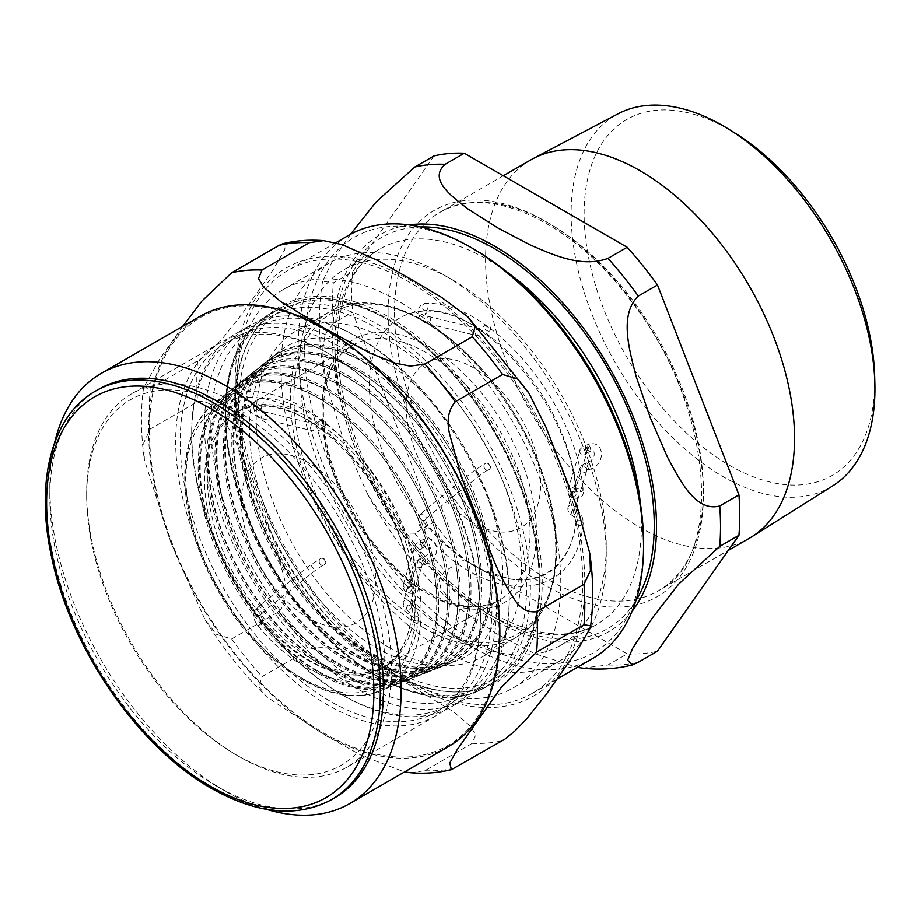 <?xml version="1.0" encoding="UTF-8"?>
<svg xmlns="http://www.w3.org/2000/svg" width="921" height="921" viewBox="0 0 921 921"><rect width="100%" height="100%" fill="white"/><g stroke="black" fill="none" stroke-linecap="round" stroke-linejoin="round"><path stroke-width="0.69" stroke-dasharray="4.61 3.45" d="M484.918 468.881A3.626 2.924 68.4 0 1 484.768 463.919A3.626 2.924 68.4 0 1 485.655 463.309L485.655 463.309A3.626 2.924 68.4 0 1 489.707 465.6A3.626 2.924 68.4 0 1 488.314 470.044L488.314 470.044A3.626 2.924 68.4 0 1 484.918 468.881M484.918 325.919A3.626 1.715 38.5 0 1 488.671 327.738A3.626 1.715 38.5 0 1 489.822 330.789L489.822 330.789A3.626 1.715 38.5 0 1 484.768 328.728A3.626 1.715 38.5 0 1 484.147 326.276A3.626 1.715 38.5 0 1 484.918 325.919M320.128 564.032A3.626 2.924 68.4 0 1 319.967 559.059A3.626 2.924 68.4 0 1 320.853 558.448L320.853 558.448A3.626 2.924 68.4 0 1 324.906 560.739A3.626 2.924 68.4 0 1 323.524 565.183L323.524 565.183A3.626 2.924 68.4 0 1 320.128 564.032M320.128 421.058A3.626 1.715 38.5 0 1 323.881 422.877A3.626 1.715 38.5 0 1 325.021 425.928L325.021 425.928A3.626 1.715 38.5 0 1 319.967 423.867A3.626 1.715 38.5 0 1 319.357 421.415A3.626 1.715 38.5 0 1 320.128 421.058M474.039 249.223A239.725 138.403 -120 0 0 304.517 347.09A239.725 138.403 -120 0 0 474.039 640.694A239.725 138.403 -120 0 0 643.549 542.826M98.685 389.249A235.926 136.204 -120 0 0 49.826 497.248A235.926 136.204 -120 0 0 216.642 786.189A235.926 136.204 -120 0 0 334.611 797.874M279.04 611.602C285.832 603.324 287.732 592.733 284.727 579.85L273.053 537.012L241.072 454.594C235.327 440.376 228.742 427.655 221.328 416.43C215.054 405.424 207.144 400.508 197.589 401.671L150.204 429.025L143.757 442.851L144.401 459.913L170.65 542.158L205.084 619.902L216.631 634.431L231.666 638.955L279.04 611.602A274.354 158.4 -120 0 0 309.341 649.305L261.967 676.659L259.054 686.79L266.376 696.656L324.25 734.751L361.757 755.657L404.515 771.936M410.662 772.754L424.869 770.704L472.254 743.351L475.731 734.854L470.608 726.301L453.385 711.714L409.96 685.259L377.575 667.034C358.119 657.997 335.566 642.605 309.341 649.305M182.68 326.322L159.77 358.96L143.572 387.58L150.204 388.616L202.724 357.751L221.328 339.93L241.072 315.247L257.477 292.256L273.053 269.749L284.727 249.729L285.452 244.307L282.828 243.708M149.421 430.544A247.196 142.72 -120 0 0 324.215 733.289A247.196 142.72 -120 0 0 499.009 632.37A247.196 142.72 -120 0 0 324.215 329.626A247.196 142.72 -120 0 0 149.421 430.544M348.702 235.281A244.249 141.017 -120 0 0 298.116 347.09A244.249 141.017 -120 0 0 404.733 592.894A244.249 141.017 -120 0 0 592.963 658.331M237.296 382.203A244.249 141.017 -120 0 0 343.913 628.018A244.249 141.017 -120 0 0 532.131 693.455A244.249 141.017 -120 0 0 582.717 581.635A244.249 141.017 -120 0 0 476.099 335.831A244.249 141.017 -120 0 0 287.882 270.394A244.249 141.017 -120 0 0 237.296 382.203M200.007 316.317A248.417 143.423 -120 0 0 148.557 430.038A248.417 143.423 -120 0 0 256.994 680.043A248.417 143.423 -120 0 0 448.423 746.597M54.673 442.494A248.417 143.423 -120 0 0 49.826 487.048A248.417 143.423 -120 0 0 225.484 791.289A248.417 143.423 -120 0 0 266.48 809.363M734.106 132.497A205.498 118.648 -120 0 0 584.121 213.603A205.498 118.648 -120 0 0 731.769 466.625A205.498 118.648 -120 0 0 874.674 375.964M832.791 485.839A214.835 124.036 60 0 1 666.447 431.316A214.835 124.036 60 0 1 571.124 213.488A214.835 124.036 60 0 1 618.014 113.824M530.807 159.886A218.496 126.142 -120 0 0 485.563 259.906A218.496 126.142 -120 0 0 580.932 479.783A218.496 126.142 -120 0 0 749.303 538.325M299.555 368.619A216.861 125.21 -120 0 0 394.223 586.861A216.861 125.21 -120 0 0 561.338 644.965A216.861 125.21 -120 0 0 606.248 545.692A216.861 125.21 -120 0 0 452.902 280.088A216.861 125.21 -120 0 0 344.477 269.346A216.861 125.21 -120 0 0 299.555 368.619M333.321 323.306L325.055 334.784L322.523 350.429L325.746 382.042L343.556 440.319L367.744 494.462L387.327 522.886L400.232 532.914L414.772 533.236L433.987 522.138L352.536 312.207L333.321 323.306A274.354 158.4 -120 0 1 333.321 282.897L352.536 271.799L433.987 155.925M350.51 234.268L333.045 259.895L322.592 281.204L333.321 282.897M582.579 668.128L607.987 664.985L627.201 653.898L464.288 559.841L445.085 570.928L438.937 579.378L440.894 588.623L454.698 605.12L497.789 634.557L534.744 653.634L577.271 667.391M433.987 522.138A274.354 158.4 -120 0 0 464.288 559.841M352.536 271.799A274.354 158.4 -120 0 0 352.536 312.207M627.201 653.898A274.354 158.4 -120 0 0 657.502 651.193M280.997 368.619A229.985 132.785 -120 0 0 381.386 600.078A229.985 132.785 -120 0 0 558.61 661.692A229.985 132.785 -120 0 0 606.248 556.411A229.985 132.785 -120 0 0 443.623 274.734A229.985 132.785 -120 0 0 328.624 263.337A229.985 132.785 -120 0 0 280.997 368.619M606.248 556.411L606.248 545.692M235.534 394.867A229.985 132.785 -120 0 0 398.16 676.544A229.985 132.785 -120 0 0 513.158 687.941A229.985 132.785 -120 0 0 560.785 582.659A229.985 132.785 -120 0 0 460.396 351.2A229.985 132.785 -120 0 0 283.173 289.585A229.985 132.785 -120 0 0 235.534 394.867L235.534 405.585A216.861 125.21 -120 0 0 388.881 671.19A216.861 125.21 -120 0 0 542.227 582.659A216.861 125.21 -120 0 0 388.881 317.054A216.861 125.21 -120 0 0 235.534 405.585M311.402 658.987A147.141 84.951 -120 0 0 384.978 666.274A147.141 84.951 -120 0 0 407.531 548.375A147.141 84.951 -120 0 0 311.402 418.71A147.141 84.951 -120 0 0 237.837 411.422A147.141 84.951 -120 0 0 215.284 529.333A147.141 84.951 -120 0 0 311.402 658.987M429.209 346.998A151.666 87.564 -120 0 0 321.97 408.912A151.666 87.564 -120 0 0 429.209 594.667A151.666 87.564 -120 0 0 536.459 532.752A151.666 87.564 -120 0 0 429.209 346.998M388.881 647.348A187.665 108.344 -120 0 0 482.708 656.638A187.665 108.344 -120 0 0 511.477 506.262A187.665 108.344 -120 0 0 388.881 340.897A187.665 108.344 -120 0 0 295.054 331.606A187.665 108.344 -120 0 0 266.284 481.982A187.665 108.344 -120 0 0 388.881 647.348M376.067 647.751A179.1 103.405 -120 0 0 457.507 660.53A179.1 103.405 -120 0 0 495.072 520.181A179.1 103.405 -120 0 0 376.067 355.276A179.1 103.405 -120 0 0 279.086 351.477A179.1 103.405 -120 0 0 261.288 497.018A179.1 103.405 -120 0 0 376.067 647.751M367.042 651.688A177.534 102.496 -120 0 0 447.767 664.34A177.534 102.496 -120 0 0 485.01 525.223A177.534 102.496 -120 0 0 367.042 361.769A177.534 102.496 -120 0 0 270.912 358.004A177.534 102.496 -120 0 0 253.263 502.267A177.534 102.496 -120 0 0 367.042 651.688M366.466 650.445A175.612 101.391 -120 0 0 479.208 512.053A175.612 101.391 -120 0 0 418.514 406.921A175.612 101.391 -120 0 0 366.466 363.668A175.612 101.391 -120 0 0 242.292 435.368A175.612 101.391 -120 0 0 366.466 650.445M365.579 652.321A177.281 102.358 -120 0 0 446.19 664.962A177.281 102.358 -120 0 0 479.392 512.617A177.281 102.358 -120 0 0 418.122 406.483A177.281 102.358 -120 0 0 365.579 362.828A177.281 102.358 -120 0 0 269.577 359.063A177.281 102.358 -120 0 0 251.963 503.131A177.281 102.358 -120 0 0 365.579 652.321M357.44 655.867A175.865 101.54 -120 0 0 437.406 668.404A175.865 101.54 -120 0 0 474.292 530.6A175.865 101.54 -120 0 0 357.44 368.676A175.865 101.54 -120 0 0 262.209 364.946A175.865 101.54 -120 0 0 244.733 507.862A175.865 101.54 -120 0 0 357.44 655.867M356.864 654.624A173.942 100.424 -120 0 0 468.536 517.556A173.942 100.424 -120 0 0 408.417 413.414A173.942 100.424 -120 0 0 356.864 370.576A173.942 100.424 -120 0 0 233.865 441.596A173.942 100.424 -120 0 0 356.864 654.624M355.978 656.5A175.612 101.391 -120 0 0 435.829 669.026A175.612 101.391 -120 0 0 468.72 518.109A175.612 101.391 -120 0 0 408.026 412.976A175.612 101.391 -120 0 0 355.978 369.724A175.612 101.391 -120 0 0 260.873 366.005A175.612 101.391 -120 0 0 243.42 508.714A175.612 101.391 -120 0 0 355.978 656.5M347.839 660.046A174.196 100.573 -120 0 0 427.045 672.468A174.196 100.573 -120 0 0 463.585 535.964A174.196 100.573 -120 0 0 347.839 375.584A174.196 100.573 -120 0 0 253.505 371.888A174.196 100.573 -120 0 0 236.19 513.446A174.196 100.573 -120 0 0 347.839 660.046M347.263 658.814A172.273 99.468 -120 0 0 457.864 523.047A172.273 99.468 -120 0 0 398.321 419.918A172.273 99.468 -120 0 0 347.263 377.483A172.273 99.468 -120 0 0 225.438 447.813A172.273 99.468 -120 0 0 347.263 658.814M346.365 660.691A173.942 100.424 -120 0 0 425.467 673.09A173.942 100.424 -120 0 0 458.048 523.612A173.942 100.424 -120 0 0 397.918 419.481A173.942 100.424 -120 0 0 346.365 376.631A173.942 100.424 -120 0 0 252.181 372.947A173.942 100.424 -120 0 0 234.89 514.298A173.942 100.424 -120 0 0 346.365 660.691M338.237 664.237A172.538 99.618 -120 0 0 416.683 676.544A172.538 99.618 -120 0 0 452.867 541.341A172.538 99.618 -120 0 0 338.237 382.491A172.538 99.618 -120 0 0 244.802 378.83A172.538 99.618 -120 0 0 227.66 519.03A172.538 99.618 -120 0 0 338.237 664.237M337.662 662.993A170.604 98.501 -120 0 0 447.192 528.55A170.604 98.501 -120 0 0 388.225 426.411A170.604 98.501 -120 0 0 337.662 384.391A170.604 98.501 -120 0 0 217.022 454.041A170.604 98.501 -120 0 0 337.662 662.993M336.764 664.87A172.273 99.468 -120 0 0 415.106 677.154A172.273 99.468 -120 0 0 447.364 529.103A172.273 99.468 -120 0 0 387.822 425.974A172.273 99.468 -120 0 0 336.764 383.539A172.273 99.468 -120 0 0 243.478 379.889A172.273 99.468 -120 0 0 226.347 519.881A172.273 99.468 -120 0 0 336.764 664.87M328.636 668.416A170.869 98.651 -120 0 0 406.322 680.607A170.869 98.651 -120 0 0 442.161 546.717A170.869 98.651 -120 0 0 328.636 389.399A170.869 98.651 -120 0 0 236.098 385.772A170.869 98.651 -120 0 0 219.117 524.625A170.869 98.651 -120 0 0 328.636 668.416M328.049 667.172A168.934 97.534 -120 0 0 436.508 534.042A168.934 97.534 -120 0 0 378.117 432.905A168.934 97.534 -120 0 0 328.049 391.298A168.934 97.534 -120 0 0 208.595 460.27A168.934 97.534 -120 0 0 328.049 667.172M327.162 669.06A170.615 98.501 -120 0 0 404.733 681.229A170.615 98.501 -120 0 0 436.692 534.606A170.615 98.501 -120 0 0 377.725 432.467A170.615 98.501 -120 0 0 327.162 390.446A170.615 98.501 -120 0 0 234.774 386.832A170.615 98.501 -120 0 0 217.817 525.477A170.615 98.501 -120 0 0 327.162 669.06M319.023 672.595A169.199 97.684 -120 0 0 395.961 684.671A169.199 97.684 -120 0 0 431.442 552.082A169.199 97.684 -120 0 0 319.023 396.295A169.199 97.684 -120 0 0 227.406 392.714A169.199 97.684 -120 0 0 210.587 530.208A169.199 97.684 -120 0 0 319.023 672.595M318.447 671.363A167.277 96.578 -120 0 0 425.836 539.545A167.277 96.578 -120 0 0 368.02 439.398A167.277 96.578 -120 0 0 318.447 398.206A167.277 96.578 -120 0 0 200.168 466.498A167.277 96.578 -120 0 0 318.447 671.363M317.561 673.239A168.946 97.534 -120 0 0 394.372 685.293A168.946 97.534 -120 0 0 426.02 540.097A168.946 97.534 -120 0 0 367.629 438.96A168.946 97.534 -120 0 0 317.561 397.354A168.946 97.534 -120 0 0 226.071 393.774A168.946 97.534 -120 0 0 209.286 531.06A168.946 97.534 -120 0 0 317.561 673.239M235.857 754.725L235.857 754.725A210.978 121.802 60 0 1 86.666 496.338A210.978 121.802 60 0 1 235.857 410.202A210.978 121.802 60 0 1 385.036 668.6A210.978 121.802 60 0 1 235.857 754.725L239.057 756.578A215.502 124.427 -120 0 0 346.803 767.251A215.502 124.427 -120 0 0 379.843 594.563A215.502 124.427 -120 0 0 239.057 404.664A215.502 124.427 -120 0 0 131.3 393.992A215.502 124.427 -120 0 0 86.666 492.643A215.502 124.427 -120 0 0 239.057 756.578L235.857 754.725M360.065 683.014A210.978 121.802 -120 0 0 509.244 596.889A210.978 121.802 -120 0 0 360.065 338.491A210.978 121.802 -120 0 0 210.886 424.627A210.978 121.802 -120 0 0 360.065 683.014M356.864 688.563A215.502 124.427 60 0 1 216.078 498.664A215.502 124.427 60 0 1 249.119 325.976A215.502 124.427 60 0 1 356.864 336.649L356.864 336.649A215.502 124.427 60 0 1 509.244 600.584A215.502 124.427 60 0 1 464.61 699.235A215.502 124.427 60 0 1 356.864 688.563M344.063 695.954A215.502 124.427 -120 0 0 451.808 706.626A215.502 124.427 -120 0 0 484.849 533.938A215.502 124.427 -120 0 0 344.063 344.04A215.502 124.427 -120 0 0 236.306 333.367A215.502 124.427 -120 0 0 191.672 432.018A215.502 124.427 -120 0 0 344.063 695.954L341.818 694.664A212.337 122.597 -120 0 0 447.986 705.175A212.337 122.597 -120 0 0 480.532 535.032A212.337 122.597 -120 0 0 341.818 347.919A212.337 122.597 -120 0 0 235.649 337.408A212.337 122.597 -120 0 0 191.672 434.608A212.337 122.597 -120 0 0 341.818 694.664L341.818 694.664M328.049 353.284A215.502 124.427 -120 0 0 220.303 342.612A215.502 124.427 -120 0 0 187.262 515.288A215.502 124.427 -120 0 0 328.049 705.198A215.502 124.427 -120 0 0 435.806 715.87A215.502 124.427 -120 0 0 480.44 617.22A215.502 124.427 -120 0 0 328.06 353.284A215.502 124.427 -120 0 0 328.049 353.284L330.294 354.573A212.337 122.597 -120 0 0 224.125 344.063A212.337 122.597 -120 0 0 191.58 514.206A212.337 122.597 -120 0 0 330.294 701.318A212.337 122.597 -120 0 0 436.462 711.829A212.337 122.597 -120 0 0 480.44 614.629A212.337 122.597 -120 0 0 330.294 354.573L328.06 353.284M406.161 406.506A95.07 54.892 60 0 1 507.011 397.504A95.07 54.892 60 0 1 507.011 531.958A95.07 54.892 60 0 1 406.161 406.506M369.356 385.254A147.141 84.951 60 0 1 525.419 371.313A147.141 84.951 60 0 1 525.419 579.401A147.141 84.951 60 0 1 369.356 385.254M241.371 501.657A95.07 54.892 60 0 1 342.209 492.643A95.07 54.892 60 0 1 342.209 627.109A95.07 54.892 60 0 1 241.371 501.657M204.554 480.405A147.141 84.951 60 0 1 360.618 466.463A147.141 84.951 60 0 1 360.618 674.552A147.141 84.951 60 0 1 204.554 480.405M478.655 473.889L475.42 469.722L478.655 473.889M428.576 512.64L425.905 509.163L428.576 512.64M425.018 520.054A3.626 2.855 -144.9 0 1 420.667 519.237A3.626 2.855 -144.9 0 1 419.838 515.219A3.626 2.855 -144.9 0 1 425.364 515.818A3.626 2.855 -144.9 0 1 425.847 516.589A3.626 2.855 -144.9 0 1 425.767 519.386A3.626 2.855 -144.9 0 1 425.018 520.054M427.977 526.018A3.626 0.921 139.2 0 0 427.943 525.592A3.626 0.921 139.2 0 0 426.354 525.972A3.626 0.921 139.2 0 0 423.43 528.389A3.626 0.921 139.2 0 0 422.463 530.323A3.626 0.921 139.2 0 0 425.283 529.091A3.626 0.921 139.2 0 0 427.977 526.018M581.37 521.113A3.626 2.349 7.1 0 0 577.018 521.171A3.626 2.349 7.1 0 0 575.959 522.575A3.626 2.349 7.1 0 0 579.263 525.361A3.626 2.349 7.1 0 0 583.154 523.473A3.626 2.349 7.1 0 0 581.37 521.113M576.316 511.523A3.626 2.095 -60 0 1 573.841 515.15A3.626 2.095 -60 0 1 572.033 515.323A3.626 2.095 -60 0 1 572.033 511.143A3.626 2.095 -60 0 1 575.66 509.06A3.626 2.095 -60 0 1 576.408 510.718A3.626 2.095 -60 0 1 576.316 511.523M575.026 509.163A3.626 2.913 17 0 1 570.698 510.821A3.626 2.913 17 0 1 568.119 506.987A3.626 2.913 17 0 1 572.01 505.157A3.626 2.913 17 0 1 575.153 508.415A3.626 2.913 17 0 1 575.049 509.106A3.626 2.913 17 0 1 575.026 509.163M586.884 469.975A3.626 2.913 17 0 1 586.781 470.677A3.626 2.913 17 0 1 586.758 470.735A3.626 2.913 17 0 1 582.429 472.392A3.626 2.913 17 0 1 579.85 468.559A3.626 2.913 17 0 1 583.741 466.728A3.626 2.913 17 0 1 586.884 469.975M589.014 468.87A3.626 1.474 71.6 0 1 588.415 469.791A3.626 1.474 71.6 0 1 585.871 466.832A3.626 1.474 71.6 0 1 586.124 462.918A3.626 1.474 71.6 0 1 588.047 464.46A3.626 1.474 71.6 0 1 589.083 468.167A3.626 1.474 71.6 0 1 589.014 468.87M588.841 462.883A3.626 1.474 71.6 0 1 590.591 468.352A3.626 1.474 71.6 0 1 589.981 469.273A3.626 1.474 71.6 0 1 587.437 466.302A3.626 1.474 71.6 0 1 587.69 462.4A3.626 1.474 71.6 0 1 588.841 462.883M478.091 328.486A3.626 2.153 103.5 0 1 478.517 328.521A3.626 2.153 103.5 0 1 478.655 328.555A3.626 2.153 103.5 0 1 479.737 332.654A3.626 2.153 103.5 0 1 476.825 335.555A3.626 2.153 103.5 0 1 475.501 331.882A3.626 2.153 103.5 0 1 478.091 328.486M429.14 316.64A3.626 2.153 103.5 0 1 430.222 320.738A3.626 2.153 103.5 0 1 427.309 323.639A3.626 2.153 103.5 0 1 425.997 319.967A3.626 2.153 103.5 0 1 428.576 316.571A3.626 2.153 103.5 0 1 429.002 316.594A3.626 2.153 103.5 0 1 429.14 316.64M425.364 313.462A3.626 0.76 158.8 0 1 425.847 313.462A3.626 0.76 158.8 0 1 426.181 313.624A3.626 0.76 158.8 0 1 425.018 314.74A3.626 0.76 158.8 0 1 421.519 316.168A3.626 0.76 158.8 0 1 419.423 316.248A3.626 0.76 158.8 0 1 421.496 314.66A3.626 0.76 158.8 0 1 425.364 313.462M426.354 310.354A3.626 2.809 -90.3 0 1 425.214 310.676A3.626 2.809 -90.3 0 1 422.394 307.061A3.626 2.809 -90.3 0 1 425.191 303.435A3.626 2.809 -90.3 0 1 427.977 306.474A3.626 2.809 -90.3 0 1 426.354 310.354M577.018 489.132A3.626 1.796 -6.2 0 0 575.959 490.605A3.626 1.796 -6.2 0 0 579.746 491.998A3.626 1.796 -6.2 0 0 583.154 489.822A3.626 1.796 -6.2 0 0 581.37 488.498A3.626 1.796 -6.2 0 0 577.018 489.132M573.841 491.492A3.626 2.095 120 0 0 571.481 494.681A3.626 2.095 120 0 0 572.033 497.582A3.626 2.095 120 0 0 574.819 496.615A3.626 2.095 120 0 0 576.408 492.965A3.626 2.095 120 0 0 576.316 492.251A3.626 2.095 120 0 0 575.66 491.307A3.626 2.095 120 0 0 573.841 491.492M575.153 490.663A3.626 2.913 -163 0 0 575.026 489.891A3.626 2.913 -163 0 0 571.538 487.347A3.626 2.913 -163 0 0 568.119 489.247A3.626 2.913 -163 0 0 570.732 493.092A3.626 2.913 -163 0 0 575.049 491.365A3.626 2.913 -163 0 0 575.153 490.663M586.758 451.463A3.626 2.913 -163 0 0 583.281 448.907A3.626 2.913 -163 0 0 579.85 450.818A3.626 2.913 -163 0 0 582.463 454.663A3.626 2.913 -163 0 0 586.781 452.936A3.626 2.913 -163 0 0 586.884 452.234A3.626 2.913 -163 0 0 586.758 451.463M589.083 450.427A3.626 1.474 -108.4 0 0 589.014 449.598A3.626 1.474 -108.4 0 0 586.124 445.177A3.626 1.474 -108.4 0 0 585.871 449.08A3.626 1.474 -108.4 0 0 588.415 452.05A3.626 1.474 -108.4 0 0 589.083 450.427M590.591 449.08A3.626 1.474 -108.4 0 0 587.69 444.659A3.626 1.474 -108.4 0 0 587.126 447.376A3.626 1.474 -108.4 0 0 588.841 451.048A3.626 1.474 -108.4 0 0 589.981 451.532A3.626 1.474 -108.4 0 0 590.591 449.08M313.854 569.028L310.619 564.861L313.854 569.028M263.786 607.779L261.104 604.303L263.786 607.779M260.229 615.205A3.626 2.855 -144.9 0 1 255.877 614.376A3.626 2.855 -144.9 0 1 255.048 610.358A3.626 2.855 -144.9 0 1 260.574 610.968A3.626 2.855 -144.9 0 1 261.057 611.728A3.626 2.855 -144.9 0 1 260.977 614.526A3.626 2.855 -144.9 0 1 260.229 615.205M263.176 621.157A3.626 0.921 139.2 0 0 263.153 620.731A3.626 0.921 139.2 0 0 261.564 621.122A3.626 0.921 139.2 0 0 258.64 623.529A3.626 0.921 139.2 0 0 257.661 625.463A3.626 0.921 139.2 0 0 260.482 624.231A3.626 0.921 139.2 0 0 263.176 621.157M416.58 616.264A3.626 2.349 7.1 0 0 412.228 616.31A3.626 2.349 7.1 0 0 411.169 617.726A3.626 2.349 7.1 0 0 414.473 620.501A3.626 2.349 7.1 0 0 418.353 618.613A3.626 2.349 7.1 0 0 416.58 616.264M411.526 606.674A3.626 2.095 -60 0 1 409.051 610.289A3.626 2.095 -60 0 1 407.243 610.473A3.626 2.095 -60 0 1 407.243 606.294A3.626 2.095 -60 0 1 410.858 604.199A3.626 2.095 -60 0 1 411.606 605.857A3.626 2.095 -60 0 1 411.526 606.674M410.236 604.303A3.626 2.913 17 0 1 405.896 605.96A3.626 2.913 17 0 1 403.317 602.138A3.626 2.913 17 0 1 407.22 600.296A3.626 2.913 17 0 1 410.352 603.554A3.626 2.913 17 0 1 410.248 604.245A3.626 2.913 17 0 1 410.236 604.303M422.094 565.126A3.626 2.913 17 0 1 421.991 565.816A3.626 2.913 17 0 1 421.968 565.874A3.626 2.913 17 0 1 417.639 567.532A3.626 2.913 17 0 1 415.06 563.698A3.626 2.913 17 0 1 418.951 561.868A3.626 2.913 17 0 1 422.094 565.126M424.224 564.02A3.626 1.474 71.6 0 1 423.625 564.941A3.626 1.474 71.6 0 1 421.07 561.971A3.626 1.474 71.6 0 1 421.334 558.068A3.626 1.474 71.6 0 1 423.246 559.611A3.626 1.474 71.6 0 1 424.282 563.318A3.626 1.474 71.6 0 1 424.224 564.02M424.04 558.022A3.626 1.474 71.6 0 1 425.79 563.491A3.626 1.474 71.6 0 1 425.191 564.412A3.626 1.474 71.6 0 1 422.635 561.442A3.626 1.474 71.6 0 1 422.9 557.539A3.626 1.474 71.6 0 1 424.04 558.022M313.301 423.625A3.626 2.153 103.5 0 1 313.727 423.66A3.626 2.153 103.5 0 1 313.854 423.695A3.626 2.153 103.5 0 1 314.936 427.793A3.626 2.153 103.5 0 1 312.035 430.706A3.626 2.153 103.5 0 1 310.711 427.033A3.626 2.153 103.5 0 1 313.301 423.625M264.339 411.779A3.626 2.153 103.5 0 1 265.432 415.878A3.626 2.153 103.5 0 1 262.52 418.779A3.626 2.153 103.5 0 1 261.196 415.106A3.626 2.153 103.5 0 1 263.786 411.71A3.626 2.153 103.5 0 1 264.212 411.745A3.626 2.153 103.5 0 1 264.339 411.779M260.574 408.602A3.626 0.76 158.8 0 1 261.057 408.602A3.626 0.76 158.8 0 1 261.391 408.774A3.626 0.76 158.8 0 1 260.229 409.88A3.626 0.76 158.8 0 1 256.729 411.307A3.626 0.76 158.8 0 1 254.633 411.388A3.626 0.76 158.8 0 1 256.694 409.81A3.626 0.76 158.8 0 1 260.574 408.602M261.564 405.505A3.626 2.809 -90.3 0 1 260.424 405.816A3.626 2.809 -90.3 0 1 257.604 402.212A3.626 2.809 -90.3 0 1 260.39 398.574A3.626 2.809 -90.3 0 1 263.176 401.625A3.626 2.809 -90.3 0 1 261.564 405.505M412.228 584.282A3.626 1.796 -6.2 0 0 411.157 585.744A3.626 1.796 -6.2 0 0 414.957 587.138A3.626 1.796 -6.2 0 0 418.364 584.962A3.626 1.796 -6.2 0 0 416.58 583.649A3.626 1.796 -6.2 0 0 412.228 584.282M409.051 586.631A3.626 2.095 120 0 0 406.679 589.82A3.626 2.095 120 0 0 407.243 592.733A3.626 2.095 120 0 0 410.029 591.754A3.626 2.095 120 0 0 411.606 588.116A3.626 2.095 120 0 0 411.526 587.402A3.626 2.095 120 0 0 410.858 586.458A3.626 2.095 120 0 0 409.051 586.631M410.352 585.814A3.626 2.913 -163 0 0 410.236 585.031A3.626 2.913 -163 0 0 406.748 582.486A3.626 2.913 -163 0 0 403.317 584.386A3.626 2.913 -163 0 0 405.931 588.231A3.626 2.913 -163 0 0 410.248 586.504A3.626 2.913 -163 0 0 410.352 585.814M421.968 546.602A3.626 2.913 -163 0 0 418.491 544.058A3.626 2.913 -163 0 0 415.06 545.957A3.626 2.913 -163 0 0 417.674 549.802A3.626 2.913 -163 0 0 421.991 548.076A3.626 2.913 -163 0 0 422.094 547.385A3.626 2.913 -163 0 0 421.968 546.602M424.282 545.566A3.626 1.474 -108.4 0 0 424.224 544.737A3.626 1.474 -108.4 0 0 421.334 540.328A3.626 1.474 -108.4 0 0 421.07 544.23A3.626 1.474 -108.4 0 0 423.625 547.189A3.626 1.474 -108.4 0 0 424.282 545.566M425.79 544.219A3.626 1.474 -108.4 0 0 422.9 539.798A3.626 1.474 -108.4 0 0 422.336 542.527A3.626 1.474 -108.4 0 0 424.04 546.188A3.626 1.474 -108.4 0 0 425.191 546.671A3.626 1.474 -108.4 0 0 425.79 544.219M95.485 391.091A235.926 136.204 -120 0 0 46.626 499.09A235.926 136.204 -120 0 0 213.442 788.042A235.926 136.204 -120 0 0 331.399 799.716M424.869 770.704A274.354 158.4 -120 0 0 455.181 767.999M150.204 388.616A274.354 158.4 -120 0 0 150.204 429.025M231.666 638.955A274.354 158.4 -120 0 0 261.967 676.659M472.254 743.351A274.354 158.4 -120 0 0 502.555 740.645M197.589 361.262A274.354 158.4 -120 0 0 197.589 401.671M410.006 683.762A247.196 142.72 -120 0 0 584.8 582.843A247.196 142.72 -120 0 0 410.006 280.088A247.196 142.72 -120 0 0 235.212 381.006A247.196 142.72 -120 0 0 410.006 683.762M420.333 226.934A225.921 130.437 -120 0 0 334.772 340.897A225.921 130.437 -120 0 0 494.519 617.588A225.921 130.437 -120 0 0 635.997 600.469M640.279 502.693A216.861 125.21 60 0 1 641.465 525.361A216.861 125.21 60 0 1 596.555 624.634A216.861 125.21 60 0 1 488.118 613.893A216.861 125.21 60 0 1 334.772 348.288A216.861 125.21 60 0 1 379.694 249.015A216.861 125.21 60 0 1 507.149 272.109M409.016 224.897A229.087 132.267 -120 0 0 332.539 339.607A229.087 132.267 -120 0 0 494.519 620.178A229.087 132.267 -120 0 0 632.105 611.302M414.772 533.236A274.354 158.4 -120 0 0 445.085 570.928M607.987 664.985A274.354 158.4 -120 0 0 638.299 662.28M388.04 312.507A223.02 128.756 -120 0 0 545.739 585.652A223.02 128.756 -120 0 0 703.437 494.6A223.02 128.756 -120 0 0 545.739 221.466A223.02 128.756 -120 0 0 388.04 312.507M394.453 312.507A218.496 126.142 -120 0 0 548.939 580.103A218.496 126.142 -120 0 0 658.193 590.925A218.496 126.142 -120 0 0 703.437 490.905A218.496 126.142 -120 0 0 608.067 271.027A218.496 126.142 -120 0 0 439.697 212.486A218.496 126.142 -120 0 0 394.453 312.507M425.007 624.657A185.42 107.055 -120 0 0 556.111 548.962A185.42 107.055 -120 0 0 425.007 321.866A185.42 107.055 -120 0 0 293.903 397.573A185.42 107.055 -120 0 0 425.007 624.657M423.119 627.581A187.665 108.344 -120 0 0 516.946 636.872A187.665 108.344 -120 0 0 555.812 550.965A187.665 108.344 -120 0 0 423.119 321.13A187.665 108.344 -120 0 0 329.281 311.839A187.665 108.344 -120 0 0 300.522 462.215A187.665 108.344 -120 0 0 423.119 627.581M388.881 667.863A212.786 122.85 -120 0 0 539.338 580.99A212.786 122.85 -120 0 0 388.881 320.381A212.786 122.85 -120 0 0 238.412 407.255A212.786 122.85 -120 0 0 388.881 667.863M386.958 671.19A215.502 124.427 -120 0 0 494.704 681.862A215.502 124.427 -120 0 0 539.338 583.212A215.502 124.427 -120 0 0 386.958 319.276A215.502 124.427 -120 0 0 279.201 308.604A215.502 124.427 -120 0 0 246.172 481.28A215.502 124.427 -120 0 0 386.958 671.19M377.99 676.359A215.502 124.427 -120 0 0 485.747 687.031A215.502 124.427 -120 0 0 530.381 588.381A215.502 124.427 -120 0 0 377.99 324.445A215.502 124.427 -120 0 0 270.244 313.773A215.502 124.427 -120 0 0 237.204 486.461A215.502 124.427 -120 0 0 377.99 676.359M376.067 675.254A212.786 122.85 -120 0 0 526.536 588.381A212.786 122.85 -120 0 0 376.067 327.772A212.786 122.85 -120 0 0 225.61 414.646A212.786 122.85 -120 0 0 376.067 675.254M303.331 679.433A166.471 96.118 -120 0 0 379.026 691.303A166.471 96.118 -120 0 0 421.047 611.475A166.471 96.118 -120 0 0 303.331 407.589A166.471 96.118 -120 0 0 213.188 404.054A166.471 96.118 -120 0 0 196.634 539.338A166.471 96.118 -120 0 0 303.331 679.433M300.522 677.384A161.981 93.516 -120 0 0 415.06 611.256A161.981 93.516 -120 0 0 300.522 412.873A161.981 93.516 -120 0 0 185.984 479.012A161.981 93.516 -120 0 0 300.522 677.384M426.009 352.547A147.141 84.951 -120 0 0 352.444 345.26A147.141 84.951 -120 0 0 329.891 463.159A147.141 84.951 -120 0 0 426.009 592.825A147.141 84.951 -120 0 0 499.585 600.112A147.141 84.951 -120 0 0 530.059 532.752A147.141 84.951 -120 0 0 426.009 352.547M488.314 470.044A3.626 3.626 0 0 0 490.352 465.347A3.626 3.626 0 0 0 485.655 463.309L475.42 469.722L425.905 509.163L419.838 515.219C417.363 519.835 418.238 524.866 422.463 530.323C485.056 607.837 576.258 604.613 583.154 523.473C583.327 517.441 580.829 512.64 575.66 509.06L575.015 508.542L586.746 470.758L589.981 469.273C606.789 464.506 604.314 438.454 587.69 444.659L586.124 445.177C581.485 447.56 579.39 449.436 579.85 450.818L568.119 489.247C567.267 492.62 568.568 495.394 572.033 497.582C580.357 499.643 584.064 497.052 583.154 489.822C576.12 402.788 489.822 299.82 425.191 303.435C419.032 304.805 417.109 309.088 419.423 316.248C421.058 320.186 423.683 322.661 427.309 323.639L476.825 335.555C481.913 336.602 486.242 335.014 489.822 330.789A3.626 3.626 0 0 0 485.171 325.389A3.626 3.626 0 0 0 484.147 326.276L480.129 328.636L478.517 328.521L429.002 316.594L426.181 313.624L425.778 310.354L425.214 310.676C484.4 306.474 569.708 406.829 575.959 490.605L575.855 491.929L576.419 491.607L575.015 490.801L586.781 452.936L589.981 451.532L593.964 451.843C594.978 456.62 592.894 460.132 587.69 462.4L586.124 462.918C581.485 465.301 579.39 467.177 579.85 468.559L568.119 506.987C567.267 510.361 568.568 513.147 572.033 515.323C574.359 516.865 575.671 519.283 575.959 522.575C572.574 547.224 563.03 564.147 547.316 573.369C536.77 579.447 524.279 581.324 509.831 578.998L484.043 570.536C464.437 561.039 445.741 546.061 427.943 525.592C425.778 521.562 425.053 519.49 425.778 519.363L430.418 514.827L479.933 475.386C489.086 468.754 486.921 470.965 488.314 470.044M323.524 565.183A3.626 3.626 0 0 0 325.562 560.486A3.626 3.626 0 0 0 320.853 558.448L310.619 564.861L261.104 604.303L255.048 610.358C252.573 614.975 253.448 620.006 257.661 625.463C320.266 702.976 411.468 699.764 418.353 618.613C418.537 612.592 416.039 607.779 410.858 604.199L410.213 603.681L421.956 565.897L425.191 564.412C441.999 559.646 439.524 533.604 422.9 539.798L421.334 540.328C416.683 542.699 414.6 544.576 415.06 545.957L403.317 584.386C402.465 587.759 403.778 590.545 407.243 592.733C415.567 594.793 419.274 592.203 418.364 584.962C411.33 497.927 325.032 394.959 260.39 398.574C254.231 399.956 252.319 404.227 254.633 411.388C256.268 415.336 258.893 417.8 262.52 418.779L312.035 430.706C317.123 431.742 321.452 430.153 325.021 425.928A3.626 3.626 0 0 0 320.381 420.54A3.626 3.626 0 0 0 319.357 421.415L315.339 423.787L313.727 423.66L264.212 411.745L261.391 408.774L260.988 405.493L260.424 405.816C319.61 401.614 404.906 501.968 411.157 585.744L411.065 587.08L411.629 586.758L410.213 585.94L421.991 548.076L425.191 546.671L429.163 546.982C430.188 551.76 428.092 555.282 422.9 557.539L421.334 558.068C416.683 560.44 414.6 562.328 415.06 563.698L403.317 602.138C402.465 605.511 403.778 608.286 407.243 610.473C409.569 612.005 410.87 614.422 411.169 617.726C407.784 642.363 398.24 659.298 382.526 668.508C371.98 674.586 359.478 676.463 345.041 674.137L319.253 665.676C299.647 656.178 280.951 641.2 263.153 620.731C260.988 616.702 260.263 614.629 260.988 614.514L265.616 609.967L315.132 570.525C324.296 563.905 322.131 566.104 323.524 565.183M143.561 387.58C140.51 410.259 140.786 434.367 144.401 459.913M205.084 619.891C223.135 648.58 243.57 674.16 266.376 696.656M528.481 392.45L529.126 393.486M335.739 242.764L287.882 270.394M557.343 678.892L532.131 693.455M216.642 786.189L225.484 791.289M49.826 497.248L49.826 487.048M344.477 269.346L379.694 249.015C355.333 263.222 341.392 290.691 337.869 331.422C335.635 366.742 342.543 405.228 358.591 446.869C385.508 516.911 438.995 583.097 492.643 613.444C534.445 636.434 569.074 640.164 596.555 624.634L561.338 644.965M322.592 281.204C317.308 312.691 318.367 346.308 325.758 382.042M367.755 494.462C391.471 537.622 420.46 574.508 454.709 605.109M452.902 280.088L443.623 274.734M328.624 263.337L283.173 289.585M558.61 661.692L513.158 687.941M388.881 671.19L398.16 676.544M503.327 175.75L439.697 212.486C485.977 183.244 570.018 219.785 629.101 298.519C712.842 402.465 725.944 558.322 658.193 590.925L728.315 550.436M482.708 656.638L516.946 636.872C542.93 620.835 556.157 591.823 556.606 549.86C557.435 484.953 517.832 400.117 463.666 350.464C417.777 306.981 364.071 291.071 329.281 311.839L295.054 331.606M494.704 681.862C524.463 663.511 539.602 630.263 540.132 582.095C541.157 506.297 493.978 406.829 430.268 350.164C378.255 302.295 318.252 285.314 279.201 308.604L270.244 313.773C205.947 347.148 211.692 479.53 279.754 580.299C337.259 670.891 431.65 720.729 485.747 687.031L494.704 681.862M447.767 664.34L457.507 660.53M270.912 358.004L279.086 351.477M437.406 668.404L446.19 664.962M262.209 364.946L269.577 359.063M427.045 672.468L435.829 669.026M253.505 371.888L260.873 366.005M416.683 676.544L425.467 673.09M244.802 378.83L252.181 372.947M406.322 680.607L415.106 677.154M236.098 385.772L243.478 379.889M395.961 684.671L404.733 681.229M227.406 392.714L234.774 386.832M226.071 393.774L213.188 404.054C186.503 427.828 178.593 465.922 189.461 518.327C196.127 547.661 208.169 576.028 225.576 603.428C267.159 669.809 334.887 709.895 379.026 691.303L394.372 685.293M384.978 666.274L499.585 600.112C472.887 614.077 440.353 605.224 401.993 573.53C370.449 545.036 347.459 509.589 333.022 467.177C314.314 411.595 323.755 360.479 352.444 345.26L237.837 411.422M360.065 338.491L356.864 336.649M509.244 596.889L509.244 600.584M249.119 325.976L236.306 333.367M464.61 699.235L451.808 706.626M86.666 496.338L86.666 492.643M220.303 342.612L131.3 393.992M435.806 715.87L346.803 767.251M191.672 434.608L191.672 432.018M235.649 337.408L224.125 344.063M447.986 705.175L436.462 711.829M480.44 614.629L480.44 617.22"/><path stroke-width="1.38" d="M557.343 678.892L592.963 658.331A244.249 141.017 -120 0 0 643.549 546.521L643.549 542.826A239.725 138.403 -120 0 0 474.039 249.223L470.838 247.381A244.249 141.017 -120 0 0 348.702 235.281L335.739 242.764M331.399 799.716L334.611 797.874A235.926 136.204 -120 0 0 383.47 689.875A235.926 136.204 -120 0 0 280.491 452.453A235.926 136.204 -120 0 0 98.685 389.249L95.485 391.091C51.495 415.751 34.848 482.224 51.737 557.654C70.572 648.902 138.806 747.737 211.185 788.261C257.189 814.222 297.264 818.044 331.399 799.716A235.926 136.204 -120 0 0 380.269 691.717A235.926 136.204 -120 0 0 277.29 454.295A235.926 136.204 -120 0 0 95.485 391.091M584.006 624.76L590.649 625.796L589.693 629.112L578.02 649.132L546.049 694.63L526.294 719.313L515.207 730.71L504.915 739.16L451.394 769.668L449.77 762.956L457.081 749.855L500.932 687.814L536.632 652.114L584.006 624.76A274.354 158.4 -120 0 0 584.006 584.363L536.632 611.717C527.077 612.879 519.156 607.952 512.893 596.946C505.479 585.721 498.894 573 493.138 558.782L461.156 476.364L449.494 433.538C446.489 420.644 448.377 410.052 455.181 401.775L502.555 374.421L517.59 378.945L529.138 393.486L546.049 427.356L578.02 509.774L589.82 553.463L590.453 570.525L584.006 584.363M309.341 242.672L323.547 240.623L342.105 244.595L377.575 260.413L409.96 278.637L441.527 297.333L467.845 316.732L475.167 326.587L472.254 336.729L424.869 364.083L410.144 366.086L395.328 363.139L370.069 353.18L324.25 328.118L280.836 301.674L263.602 287.087L258.49 278.533L261.967 270.026L309.341 242.672A274.354 158.4 -120 0 0 279.04 245.377L231.666 272.731L202.056 300.868L182.68 326.322M404.515 771.936L410.662 772.754C424.742 773.882 438.327 772.846 451.417 769.668M323.547 240.623C309.479 239.506 295.894 240.531 282.805 243.72L279.04 245.377M643.549 546.521A244.249 141.017 -120 0 0 470.838 247.381M266.48 809.363A248.417 143.423 -120 0 0 349.692 803.596L448.423 746.597A248.417 143.423 -120 0 0 499.873 632.877A248.417 143.423 -120 0 0 391.437 382.871A248.417 143.423 -120 0 0 200.007 316.317L101.275 373.316A248.417 143.423 -120 0 0 54.673 442.494M349.692 803.596A248.417 143.423 -120 0 0 401.142 689.875A248.417 143.423 -120 0 0 292.705 439.87A248.417 143.423 -120 0 0 101.275 373.316M874.869 383.217L874.674 375.964A205.498 118.648 -120 0 0 734.106 132.497L727.924 128.687A214.835 124.036 60 0 1 874.869 383.217A214.835 124.036 60 0 1 874.95 388.904A214.835 124.036 60 0 1 832.791 485.839L751.674 536.885A218.496 126.142 -120 0 0 794.547 438.304A218.496 126.142 -120 0 0 700.743 220.084A218.496 126.142 -120 0 0 533.236 158.539A218.496 126.142 -120 0 0 530.807 159.886L503.327 175.75M533.236 158.539L618.014 113.824A214.835 124.036 60 0 1 727.924 128.687M728.315 550.436L749.303 538.325A218.496 126.142 -120 0 0 751.674 536.885M638.299 662.28L632.128 665.02L627.638 660.207L632.623 648.407L652.091 618.371L678.673 584.11L719.75 546.395L738.953 535.308L657.502 651.193L638.299 662.28M464.288 153.22L627.201 247.265L607.987 258.364C581.266 268.207 552.278 254.369 530.508 245.067L497.789 227.924L468.098 209.044C451.992 196.472 428.023 179.733 445.085 164.306L464.288 153.22A274.354 158.4 -120 0 0 433.987 155.925L414.772 167.012L376.067 201.998L350.51 234.268M577.271 667.391L582.579 668.128C599.536 670.039 616.057 668.991 632.14 665.02M719.75 505.986C695.436 512.398 679.686 479.737 667.391 456.954L650.272 417.627L636.181 376.539C629.55 350.498 618.82 314.924 638.299 296.055L657.502 284.969L738.953 494.899L719.75 505.986A274.354 158.4 -120 0 1 719.75 546.395M657.502 284.969A274.354 158.4 -120 0 0 627.201 247.265M738.953 535.308A274.354 158.4 -120 0 0 738.953 494.899M46.626 502.785A231.39 133.591 60 0 1 210.241 408.325A231.39 133.591 60 0 1 373.868 691.717A231.39 133.591 60 0 1 210.241 786.189A231.39 133.591 60 0 1 46.626 502.785M536.632 652.114A274.354 158.4 -120 0 0 536.632 611.717M455.181 401.775A274.354 158.4 -120 0 0 424.869 364.083M261.967 270.026A274.354 158.4 -120 0 0 231.666 272.731M502.555 374.421A274.354 158.4 -120 0 0 472.254 336.729M635.997 600.469A225.921 130.437 -120 0 0 607.48 367.916A225.921 130.437 -120 0 0 420.333 226.934M507.149 272.109A216.861 125.21 60 0 1 640.279 502.693M632.105 611.302A229.087 132.267 -120 0 0 609.069 366.995A229.087 132.267 -120 0 0 409.016 224.897M638.299 296.055A274.354 158.4 -120 0 0 607.987 258.364M445.085 164.306A274.354 158.4 -120 0 0 414.772 167.012M590.66 625.796C593.711 603.117 593.423 579.01 589.82 553.463M468.098 316.974L528.481 392.45"/></g></svg>

